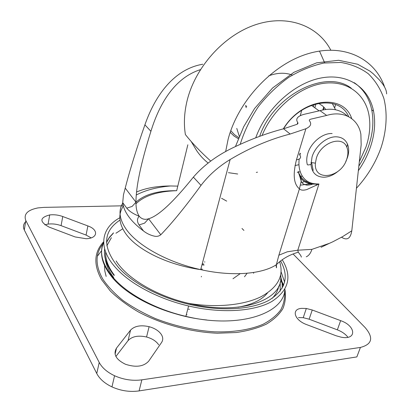 <?xml version="1.0" encoding="UTF-8"?>
<svg xmlns="http://www.w3.org/2000/svg" width="412" height="412" viewBox="0 0 412 412"><rect width="100%" height="100%" fill="white"/><g stroke="black" fill="none" stroke-linecap="round" stroke-linejoin="round"><path stroke-width="0.62" d="M119.974 220.075C102.758 231.559 102.248 247.344 118.445 267.434C132.448 283.059 160.083 297.742 189.762 304.468C221.079 311.657 251.825 309.597 268.851 300.343C285.537 289.945 289.456 276.807 280.603 260.94M119.82 217.763C101.218 227.898 97.376 247.648 115.818 267.867C130.074 283.858 158.218 298.947 188.608 305.987C221.656 313.743 254.189 311.487 271.745 301.538C288.884 290.347 292.376 276.416 282.23 259.735M116.133 260.966C126.793 278.126 155.844 295.713 188.377 303.304L190.921 303.886C242.617 315.896 284.651 298.994 280.67 274.989M188.505 309.18L189.448 309.397M272.188 298.355C275.767 294.632 277.971 290.527 278.8 286.052M200.407 69.643C174.971 77.765 159.604 103.046 150.916 131.315C140.925 163.173 135.945 186.806 135.97 202.204C135.898 208.075 136.98 212.757 139.204 216.238C141.728 219.158 144.859 219.998 148.583 218.762C158.29 216.109 173.22 202.235 193.372 177.134C204.095 164.754 218.118 154.562 235.443 146.554C251.856 138.798 267.908 132.875 283.59 128.786L296.794 124.393C297.938 123.883 298.247 123.26 297.711 122.519C295.337 118.821 297.526 116.071 304.283 114.273L319.99 110.663L326.68 115.437L310.849 119.145C309.438 119.531 308.995 120.108 309.515 120.876C311.853 123.93 310.643 126.546 305.889 128.735L296.444 159.882C292.705 174.595 293.699 184.246 299.431 188.835L278.873 255.208L276.37 264.71C276.637 268.809 276.524 268.882 276.019 264.931M305.889 128.735L290.156 134.029C270.02 139.21 250.017 147.707 230.154 159.521C218.375 166.716 208.663 175.332 201.01 185.374C185.58 206.52 172.17 222.99 160.783 234.778L148.583 218.762L144.597 223.129L139.086 224.957L143.505 230.977C137.119 226.209 132.159 221.393 128.632 216.532C125.15 211.675 123.178 207.051 122.714 202.647L126.757 208.153L132.118 206.433L135.97 202.204L125.227 188.099L123.451 194.84L122.714 202.647M143.505 230.977C146.718 233.506 150.323 235.231 154.33 236.148C156.745 236.709 158.898 236.251 160.783 234.778M298.159 171.253L301.213 181.089L299.431 188.835C300.858 190.308 303.309 190.55 306.786 189.566L318.945 184.01L316.179 183.891C309.881 183.567 305.174 180.842 302.073 175.723C299.39 171.098 298.427 165.547 299.184 159.068M247.097 273.264L244.507 276.771M246.227 107.702L245.686 105.905M125.227 188.099C129.919 169.847 136.48 148.758 144.911 124.836C154.799 96.449 172.664 71.096 199.578 64.864L202.802 64.226M319.99 110.663C331.361 107.64 340.482 109.438 347.347 116.055M341.543 237.245C347.1 240.737 350.519 238.594 351.797 230.813L361.175 144.674L360.876 134.261C358.389 118.888 343.711 110.174 326.68 115.437M305.235 182.053L307.234 181.203M298.844 173.823L300.822 178.035C303.562 181.764 307.496 183.793 312.631 184.123L318.945 184.01L297.788 250.213L298.293 252.206C289.378 254.801 282.071 258.968 276.37 264.71C262.145 274.201 231.997 276.689 200.675 269.628C167.535 262.459 137.047 245.315 125.918 228.876C119.315 219.045 118.265 210.444 122.766 203.075M312.677 184.128C311.323 184.694 309.422 185.04 306.986 185.153C303.623 184.54 301.697 183.185 301.213 181.089L300.822 178.035L301.048 176.969L302.073 175.723M301.342 257.129C301.368 256.413 300.353 254.776 298.293 252.206M351.797 230.813L342.439 236.73L332.824 241.782L329.579 243.26L311.889 249.373C310.679 253.246 308.794 255.723 306.24 256.81M238.048 307.187C252.026 304.71 261.836 299.972 267.465 292.978M347.929 337.268C345.57 334.153 342.048 331.675 337.356 329.842L309.129 319.197L303.232 317.683L298.499 317.595M301.569 308.367L306.317 308.48L312.25 309.999L340.647 320.644C356.066 325.877 357.106 340.43 341.059 337.16L336.146 335.78L306.755 324.651C294.219 320.186 291.073 309.052 301.569 308.367M161.339 334.472C163.106 337.32 163.193 339.977 161.597 342.434L148.737 361.108C143.68 366.623 135.919 367.674 125.449 364.254C115.968 359.578 112.981 354.202 116.488 348.13L130.547 330.125C134.523 325.985 140.703 324.836 149.103 326.68C154.763 328.251 158.841 330.846 161.339 334.472M86.123 238.723L75.097 236.936L49.203 227.136C39.32 221.738 39.49 217.665 49.713 214.92C54.106 214.446 58.453 214.982 62.753 216.527L87.885 225.941C98.792 229.68 97.989 238.455 86.123 238.723M221.548 198.265L226.693 201.123M91.15 237.879L86.072 235.072L61.079 225.647C56.799 224.102 52.473 223.587 48.096 224.092L44.815 224.834M158.697 344.834C156.236 341.172 152.188 338.561 146.559 337.001C138.211 335.177 132.051 336.372 128.081 340.59L115.896 356.457M293.066 253.972L365.104 327.535C373.792 337.711 372.232 344.344 360.418 347.434L141.862 379.838C132.618 381.064 123.518 379.699 114.562 375.739C107.202 372.242 102.088 367.813 99.22 362.457L25.827 220.554C23.443 214.214 27.48 210.002 37.94 207.916L43.96 207.38L123.296 205.804M360.418 347.434L356.859 356.916L139.096 390.906C129.893 392.198 120.85 390.859 111.966 386.899C104.663 383.397 99.596 378.937 96.769 373.524L24.293 229.958C22.84 226.919 23.288 224.19 25.632 221.764M201.993 264.71L204.064 265.132M358.337 170.717C363.549 163.219 367.581 155.319 370.429 147.012C374.688 134.42 375.718 122.431 373.529 111.049C368.874 87.565 347.512 72.78 320.732 78.048C293.998 83.183 266.003 108.809 255.749 137.793M358.837 166.139C362.998 159.619 366.283 152.826 368.694 145.771C372.922 133.205 373.936 121.236 371.732 109.875C369.27 98.108 363.43 89.038 354.227 82.678M351.312 88.235C326.227 68.552 273.738 94.786 259.653 136.336M359.316 161.736L366.011 146.888C369.847 135.44 370.785 124.553 368.817 114.227C364.651 93.014 345.735 79.531 321.824 83.615C297.958 87.607 272.487 109.582 262.084 135.46M351.73 118.63C343.711 93.107 301.945 97.907 283.322 128.858M348.737 116.73C339.39 94.163 300.812 100.121 283.549 128.796M300.796 185.112L311.127 183.783M297.294 172.51L300.25 171.66M335.533 109.752L332.309 103.489M295.033 165.542L298.942 164.718M325.83 109.432L322.565 105.92L318.533 103.299M300.322 115.623L301.687 110.323M236.771 128.4L239.315 136.331M292.345 75.072C285.161 72.409 277.286 72.661 268.727 75.839M230.782 130.676L234.423 134.621L238.769 137.675M230.2 132.365L233.965 135.97L238.347 138.736M314.85 107.815L315.958 103.881M313.414 106.785L314.109 104.406M337.886 171.433C333.246 175.213 328.488 177.145 323.611 177.232C315.983 176.836 311.776 172.566 310.993 164.424C308.588 165.047 307.352 165.078 307.285 164.517C306.41 161.159 306.574 157.477 307.779 153.465C310.926 142.531 322.725 132.906 332.129 133.54M310.993 164.424L312.059 156.921C315.252 145.925 327.138 136.218 336.578 136.825C341.785 137.15 345.416 139.565 347.465 144.076L348.032 145.678C349.041 149.293 348.846 153.259 347.455 157.564L345.776 161.566M346.847 158.883C341.43 177.922 313.589 182.238 315.407 163.167L316.318 158.368C320.613 142.634 342.521 134.92 346.847 147.238C348.243 150.643 348.243 154.526 346.847 158.883M313.192 170.439L311.606 162.585M103.664 241.793C98.957 252.566 102.264 264.653 113.588 278.054C127.705 294.225 155.638 309.386 185.848 316.359C238.687 329.239 284.301 313.614 284.883 289.26M284.635 282.184L281.082 271.812M113.501 232.857L109.443 237.245L106.538 242.143M104.648 248.9C103.623 257.119 106.806 265.905 114.201 275.257M122.745 228.794L115.968 233.223M111.389 237.703L106.832 245.784M105.663 252.041C105.297 259.292 108.16 266.966 114.248 275.051M186.301 314.644L187.007 314.804L186.301 314.65M282.22 288.163L282.107 282.488L280.752 276.689M280.181 291.181L280.196 281.932M253.684 273.321L253.416 272.507M105.343 259.091C106.116 265.045 108.897 271.199 113.697 277.559M278.873 255.208L287.252 251.809L297.788 250.213L311.889 249.373M135.97 202.24C144.313 194.428 157.884 190.576 176.681 190.689C157.904 191.292 144.344 195.648 136.006 203.755M202.374 269.18L200.86 268.938M243.93 230.432L241.978 228.48M126.757 208.153C129.26 211.274 133.406 213.967 139.204 216.238C136.933 218.72 136.892 221.625 139.086 224.957M240.165 273.671L232.981 278.754M193.372 177.134L201.01 185.374M144.911 124.836L150.916 131.315M283.59 128.786L290.156 134.029M202.23 263.834L203.858 264.118L202.246 263.778M297.711 122.519L297.217 124.187M321.051 247.308L329.157 243.441M299.931 155.175L300.446 153.31L299.632 153.388M299.323 154.407C301.672 157.266 300.709 159.094 296.444 159.882M316.231 185.482L316.179 183.891M136.521 192.038C145.755 188.047 157.116 186.023 170.614 185.967L177.793 186.126M102.856 243.894C95.182 253.72 95.162 265.446 102.789 279.073C107.707 286.392 114.454 293.54 123.034 300.523C132.566 307.254 143.402 313.29 155.535 318.631C174.791 326.062 194.392 330.465 214.333 331.83C233.491 332.412 250.295 329.718 263.005 324.301C270.694 320.253 276.591 315.463 280.706 309.937C283.77 304.113 285.047 297.958 284.553 291.475M103.664 241.777C94.029 252.036 93.328 264.659 101.568 279.65L110.231 290.913C117.868 298.355 127.205 305.328 138.252 311.827C161.494 324.218 190.71 332.123 217.315 333.22L236.148 332.541C247.725 330.887 257.763 328.101 266.25 324.192C273.692 319.748 279.228 314.572 282.864 308.665C285.387 302.48 286.062 296.007 284.888 289.245M283.652 285.217L280.675 278.836M283.281 286.093L280.587 279.702M104.535 265.575L104.797 270.885L106.157 276.411M101.63 250.64L97.381 256.207M309.129 319.197L312.25 309.999M61.079 225.647L62.753 216.527M86.072 235.072L87.885 225.941M115.087 354.227L116.488 348.13M128.081 340.59L130.547 330.125M337.356 329.842L340.647 320.644M156.678 306.889C172.721 313.877 189.443 318.244 206.839 319.995M24.293 229.958L25.827 220.554M96.769 373.524L99.22 362.457M139.096 390.906L141.862 379.838M204.455 261.893L204.908 261.981M384.406 86.448C374.431 58.21 343.495 42.91 307.821 53.776C272.193 64.473 237.904 101.337 228.104 139.359L225.637 151.657M356.426 188.274C367.592 176.053 375.842 162.4 381.177 147.311C386.611 130.352 387.646 113.377 383.845 98.355C380.441 88.796 375.275 80.603 368.343 73.784C360.479 67.97 351.302 64.19 340.806 62.444L323.987 63.031C312.162 65.58 300.43 70.344 288.786 77.322C277.523 85.459 267.434 95.157 258.525 106.42C250.573 118.285 244.563 130.614 240.5 143.397L240.268 144.277M322.812 109.947L323.77 107.022M324.718 62.918L319.475 51.047M330.759 50.089C318.064 25.807 287.89 14.054 255.837 24.632C223.819 35.108 194.794 67.583 186.893 101.558C184.205 113.135 183.701 124.141 185.385 134.564L185.493 134.703M334.709 107.733L335.574 104.524M188.608 305.987L185.848 316.359C155.535 309.819 127.586 294.982 113.501 278.955C102.161 265.606 98.885 253.483 103.68 242.586M114.139 275.525C106.698 266.111 103.541 257.258 104.669 248.966M106.538 242.416L109.335 237.662L113.207 233.372M190.921 303.886L190.71 304.679M230.154 159.521L200.675 269.628C167.03 264.895 136.588 249.461 125.609 233.465C118.738 223.335 117.992 214.199 123.363 206.057M187.841 144.777L176.681 190.689M201.308 276.895L201.463 276.328M304.483 181.61L301.945 182.454M298.566 172.721L301.048 176.969C303.294 180.281 307.156 182.665 312.631 184.123M136.243 195.02C145.488 190.164 156.941 187.146 170.614 185.967M188.377 303.304C216.182 308.078 244.074 305.168 261.11 296.681C278.033 287.313 284.198 275.669 279.609 261.733M306.317 308.48L303.232 317.683M49.713 214.92L48.096 224.092M149.103 326.68L146.559 337.001M114.562 375.739L111.966 386.899M235.448 146.554L243.708 126.685L254.585 108.51L272.589 87.993L293.931 72.285L316.643 62.835L338.643 60.281L357.626 64.236L370.012 71.168L373.344 73.866L379.256 79.779C381.095 81.895 386.693 88.194 386.611 93.9M373.529 111.049L371.732 109.875M319.109 110.864L311.395 105.338M324.131 107.393L323.302 109.844M257.479 172.159L256.31 172.432M237.678 174.008L228.428 172.669M208.091 163.018C203.713 159.537 199.892 155.401 196.632 150.612L191.127 141.404M210.728 161.061C200.788 152.126 192.337 143.294 185.385 134.564M315.407 163.167L311.014 162.493M245.619 105.554L246.726 106.45M346.847 147.238L347.465 144.076"/></g></svg>
